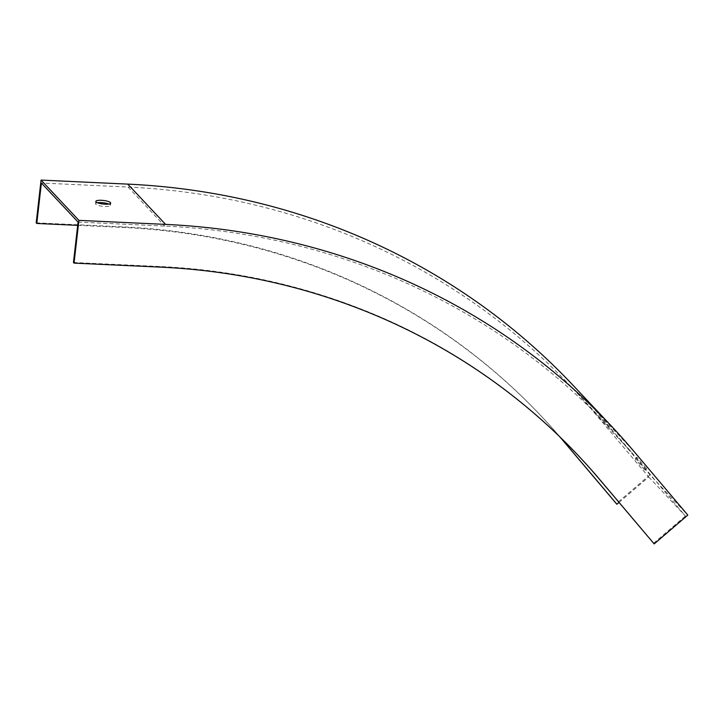 <?xml version="1.0" encoding="UTF-8"?>
<svg xmlns="http://www.w3.org/2000/svg" width="724" height="724" viewBox="0 0 724 724"><rect width="100%" height="100%" fill="white"/><g stroke="black" fill="none" stroke-linecap="round" stroke-linejoin="round"><path stroke-width="0.54" stroke-dasharray="3.62 2.71" d="M619.038 502.429L648.722 476.989L594.431 412.789A718.308 671.492 136.8 0 0 572.594 388.29A718.308 671.492 136.8 0 0 128.058 187.045L41.386 183.018M648.722 476.989L685.402 516.031L631.111 451.821A718.308 671.492 136.8 0 0 609.273 427.332A718.308 671.492 136.8 0 0 164.737 226.087L78.065 222.06M644.478 469.804L635.093 458.781L644.478 469.804M573.752 386.037A720.697 673.727 -43.2 0 1 595.662 410.608L649.962 474.817L687.8 515.09M646.297 468.238L636.903 457.215L646.297 468.238M73.459 262.486L160.131 266.513A676.406 632.314 -43.2 0 1 578.729 456.02A676.406 632.314 -43.2 0 1 579.028 456.328M653.591 543.29L685.402 516.031M649.962 474.817L616.332 503.632M97.487 202.747A7.484 1.783 6.5 0 0 95.559 203.697A7.484 1.783 6.5 0 0 95.785 204.213A7.484 1.783 6.5 0 0 103.813 206.421A7.484 1.783 6.5 0 0 110.428 205.399A7.484 1.783 6.5 0 0 108.763 204.032M36.2 222.829L122.872 226.856A676.406 632.314 -43.2 0 1 541.471 416.363A676.406 632.314 -43.2 0 1 559.924 436.943M77.694 225.354L123.451 227.472A676.406 632.314 -43.2 0 1 542.059 416.979A676.406 632.314 -43.2 0 1 560.231 437.242M594.431 412.789L631.111 451.821M595.662 410.608L633.509 450.889M160.71 267.138L160.131 266.513M128.058 187.045L164.737 226.087M122.872 226.856L123.451 227.472M579.318 456.645L578.729 456.02M572.594 388.29L609.273 427.332M541.471 416.363L542.059 416.979M644.831 470.138L646.641 468.582M635.093 458.781L636.903 457.215M110.428 205.399L110.691 203.082M95.559 203.697L95.821 201.39"/><path stroke-width="1.09" d="M78.916 220.368L74.038 263.111L73.459 262.486L78.065 222.06L41.386 183.018L36.779 223.454L36.2 222.829L41.069 180.086L78.916 220.368L165.579 224.395A720.697 673.727 -43.2 0 1 611.599 426.309A720.697 673.727 -43.2 0 1 633.509 450.889L687.8 515.09L654.17 543.914L599.291 479.089A676.406 632.314 -43.2 0 0 579.028 456.328M74.038 263.111L160.71 267.138A676.406 632.314 -43.2 0 1 579.318 456.645A676.406 632.314 -43.2 0 1 599.879 479.704L654.17 543.914M559.924 436.943A676.406 632.314 -43.2 0 1 562.032 439.432L616.332 503.632L616.911 504.248L619.038 502.429M108.763 204.032A7.484 1.783 6.5 0 0 101.17 202.611A7.484 1.783 6.5 0 0 97.487 202.747M96.048 201.905A7.484 1.783 6.5 0 0 104.075 204.114A7.484 1.783 6.5 0 0 110.691 203.082A7.484 1.783 6.5 0 0 103.46 200.467A7.484 1.783 6.5 0 0 95.821 201.39A7.484 1.783 6.5 0 0 96.048 201.905M41.069 180.086L127.741 184.113A720.697 673.727 -43.2 0 1 573.752 386.037L611.599 426.309M560.231 437.242A676.406 632.314 -43.2 0 1 562.62 440.047L616.911 504.248M36.779 223.454L77.694 225.354M599.879 479.704L599.291 479.089M127.741 184.113L165.579 224.395M562.032 439.432L562.62 440.047"/></g></svg>

